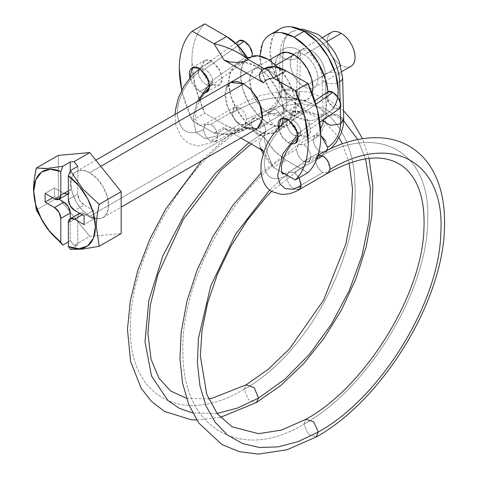 <?xml version="1.0" encoding="UTF-8"?>
<svg xmlns="http://www.w3.org/2000/svg" width="478" height="478" viewBox="0 0 478 478"><rect width="100%" height="100%" fill="white"/><g stroke="black" fill="none" stroke-linecap="round" stroke-linejoin="round"><path stroke-width="0.36" stroke-dasharray="2.39 1.79" d="M340.724 123.814L329.659 125.266L323.277 120.169L326.277 115.987L325.165 74.036A19.562 11.293 -120 0 0 317.243 55.514A19.562 11.293 -120 0 0 302.885 49.031A19.562 11.293 -120 0 0 297.513 58.071L296.408 98.743L285.199 99.836L278.961 94.035L281.954 89.882L279.033 94.859L285.844 99.998L296.408 98.743C295.344 108.536 290.696 116.256 282.468 121.914C282.145 116.524 279.732 112.264 275.244 109.133C279.732 112.264 282.145 116.524 282.468 121.914L280.347 126.335L275.244 125.828L258.61 135.429L263.719 135.943L265.84 131.516C265.511 126.126 263.103 121.866 258.61 118.735C263.103 121.866 265.511 126.126 265.84 131.516L248.913 142.659L265.84 131.516L264.346 135.471L258.61 135.429L275.244 125.828L280.974 125.869L282.468 121.914C290.696 116.256 295.344 108.536 296.408 98.743L297.513 58.071A10.223 6.083 -178.4 0 1 286.949 59.332A10.223 6.083 -178.4 0 1 280.144 54.187A10.223 6.083 -178.4 0 1 283.066 49.21A40.009 23.099 60 0 1 294.042 30.712A40.009 23.099 -120 0 0 283.066 49.21A10.223 6.083 1.6 0 0 280.072 53.315A10.223 6.083 1.6 0 0 286.268 59.164A10.223 6.083 1.6 0 0 297.513 58.071A19.562 11.293 60 0 1 302.885 49.031A19.562 11.293 60 0 1 317.243 55.514A19.562 11.293 60 0 1 325.165 74.036A10.223 5.718 -1.5 0 0 322.166 78.165A10.223 5.718 -1.5 0 0 328.505 83.309A10.223 5.718 -1.5 0 0 339.619 81.858A10.223 5.718 178.5 0 1 329.187 83.435A10.223 5.718 178.5 0 1 322.28 78.978A10.223 5.718 178.5 0 1 325.165 74.036L326.277 115.987L323.397 120.928M326.982 159.712L330.023 169.415M317.183 155.732L315.689 158.947C378.755 120.767 432.381 151.765 427.589 223.567C426.023 293.51 366.71 389.678 303.823 424.219L305.932 419.284L303.823 424.219C241.223 462.274 183.283 428.814 182.943 354.425C179.387 281.889 233.838 183.534 296.545 149.244L298.003 144.798L303.775 144.81C308.053 147.744 310.467 151.831 310.999 157.071C310.461 151.831 308.053 147.744 303.775 144.81L320.403 135.208L314.638 135.196L313.18 139.642C321.359 133.959 325.721 126.073 326.277 115.987C325.721 126.073 321.359 133.959 313.18 139.642L315.283 134.706L320.403 135.208L303.775 144.81L298.654 144.308L296.545 149.244C233.838 183.534 179.387 281.889 182.943 354.425C183.283 428.814 241.223 462.274 303.823 424.219L308.394 434.353L316.167 436.982L308.394 434.353L303.823 424.219C366.71 389.678 426.023 293.51 427.589 223.567C432.381 151.765 378.755 120.767 315.689 158.947L317.762 155.314L322.853 155.834M299.109 177.78L294.042 172.468L316.597 159.443L294.042 172.468C298.875 175.934 301.265 180.457 301.212 186.05M299.718 189.258L294.042 189.163L322.859 172.528L328.529 172.624M327.926 91.74L326.474 96.263L329.193 102.925L334.421 108.064L294.633 135.758C290.331 132.836 287.684 128.905 286.692 123.957C274.486 132.167 264.083 150.893 264.382 164.032C265.672 178.282 273.171 182.13 286.878 175.581L288.371 172.367L294.042 172.468L288.951 171.955L286.878 175.581C273.171 182.13 265.672 178.282 264.382 164.032C264.083 150.893 274.486 132.167 286.692 123.957C287.684 128.905 290.331 132.836 294.633 135.758L299.688 136.308L301.015 131.868L297.89 134.264L301.015 131.868L300.208 135.83L294.633 135.758L334.421 108.064A10.223 5.198 -124.8 0 0 339.983 108.148M315.862 104.198L293.068 120.068C297.37 122.989 300.017 126.927 301.015 131.868C300.017 126.927 297.37 122.989 293.068 120.068L315.862 104.198M199.738 68.647L198.352 72.596C185.655 81.278 175.958 101.641 177.559 116.172C180.361 131.964 189.019 136.457 203.538 129.657C204.363 134.611 206.753 138.405 210.702 141.046C206.753 138.405 204.363 134.611 203.538 129.657L204.889 124.388L210.702 124.352L239.52 107.717C243.469 110.358 245.859 114.152 246.684 119.106C245.859 114.152 243.469 110.358 239.52 107.717L233.7 107.753L232.35 113.023C233.18 117.976 235.564 121.771 239.52 124.411L245.334 124.376L246.684 119.106L244.646 124.907L239.52 124.411L210.702 141.046L215.835 141.542L217.872 135.74C217.042 130.787 214.658 126.993 210.702 124.352C214.658 126.993 217.048 130.787 217.872 135.74L205.229 138.722L196.04 132.406L193.022 118.705L197.115 101.7L193.022 118.705L196.04 132.406L205.229 138.722L217.872 135.74L216.522 141.01L210.702 141.046L239.52 124.411C235.57 121.771 233.18 117.976 232.35 113.023C294.627 75.13 353.35 109.074 354.885 183.785C359.611 256.656 306.518 355.118 244.103 389.217C181.401 427.218 126.951 395.772 130.5 323.63C130.835 253.34 188.774 157.005 251.386 122.649C251.709 128.038 254.117 132.298 258.61 135.429C254.117 132.298 251.709 128.038 251.386 122.649L252.88 118.693L258.61 118.735L275.244 109.133L269.508 109.092L268.015 113.047C268.343 118.436 270.751 122.697 275.244 125.828C270.751 122.697 268.343 118.436 268.015 113.047C276.248 107.395 280.891 99.669 281.954 89.882L293.163 88.783L299.401 94.584L296.408 98.743L299.324 93.766L292.518 88.627L281.954 89.882L283.066 49.21A10.223 6.083 -178.4 0 1 293.629 47.949A10.223 6.083 -178.4 0 1 300.441 53.094A10.223 6.083 -178.4 0 1 297.513 58.071A10.223 6.083 1.6 0 0 300.507 53.966A10.223 6.083 1.6 0 0 294.311 48.117A10.223 6.083 1.6 0 0 283.066 49.21L281.954 89.882C280.891 99.669 276.248 107.395 268.015 113.047L270.136 108.62L275.244 109.133L258.61 118.735L253.507 118.227L251.386 122.649C188.774 157.005 130.835 253.34 130.5 323.63C126.951 395.772 181.401 427.218 244.103 389.217L248.458 399.644L256.435 402.506L248.458 399.644L244.103 389.217C306.518 355.118 359.611 256.656 354.885 183.785C353.35 109.074 294.627 75.13 232.35 113.023L234.387 107.221L239.52 107.717L210.702 124.352L205.576 123.856L203.538 129.657C189.019 136.457 180.361 131.964 177.559 116.172C175.958 101.641 185.655 81.278 198.352 72.596C199.171 77.675 201.859 81.75 206.424 84.833L245.776 56.888A10.223 5.258 -125.4 0 0 251.404 56.924M217.048 413.446L192.628 412.938L217.048 413.446M340.3 107.747L340.133 101.456L340.3 107.747M320.403 135.208L320.768 135.429M325.62 140.783L325.894 141.291M325.912 141.327L327.633 147.469L325.524 152.404L320.403 151.902L326.169 151.914L327.215 150.259M310.999 157.071L309.541 161.516L303.775 161.504L320.403 151.902L303.775 161.504L308.89 162.006L310.999 157.071L289.961 171.5L269.735 189.933L289.961 171.5L310.999 157.071M212.931 81.379L212.053 84.869L206.424 84.833L211.551 85.329L212.931 81.379L209.412 84.23L212.931 81.379C212.118 76.301 209.43 72.22 204.859 69.143C209.43 72.226 212.118 76.301 212.931 81.379M199.236 69.107L204.859 69.143L238.002 45.601L204.859 69.143L199.816 68.587L235.558 43.199M246.684 119.106L274.073 107.168L300.304 103.415L323.947 108.07L343.73 120.868L323.947 108.07L300.304 103.415L274.073 107.168L246.684 119.106M357.741 139.504L365.521 158.869L357.741 139.504M251.9 56.207L250.615 57.557L245.776 56.888L240.41 51.654L237.727 44.89L239.299 40.558M327.275 92.302A10.223 5.198 -124.8 0 0 326.474 96.263A10.223 5.198 -124.8 0 0 334.421 108.064L339.428 108.643M244.103 389.217L246.224 384.79L244.103 389.217M238.57 41.168A10.223 5.258 -125.4 0 0 238.922 49.013A10.223 5.258 -125.4 0 0 245.776 56.888L206.424 84.833C201.859 81.75 199.171 77.675 198.352 72.596M296.545 149.244C297.083 154.484 299.491 158.571 303.775 161.504C299.491 158.571 297.083 154.484 296.545 149.244M313.18 139.642C313.711 144.876 316.119 148.963 320.403 151.902C316.119 148.963 313.711 144.876 313.18 139.642M343.604 118.873L336.697 114.415L326.277 115.987L337.301 114.529L343.718 119.584M342.612 77.729A10.223 5.718 -1.5 0 0 336.273 72.584A10.223 5.718 -1.5 0 0 325.165 74.036A10.223 5.718 178.5 0 1 335.592 72.459A10.223 5.718 178.5 0 1 342.499 76.916M288.013 119.518L286.692 123.957L287.493 120.002L293.068 120.068L288.031 119.512L314.829 100.852M327.95 173.042L322.859 172.528C318.025 169.063 315.635 164.54 315.689 158.947C315.635 164.534 318.025 169.063 322.859 172.528L294.042 189.163C289.214 185.697 286.824 181.168 286.878 175.581C286.824 181.174 289.208 185.697 294.042 189.163L299.138 189.676M262.004 70.314L256.333 66.364A39.118 22.585 60 0 1 281.118 98.432A39.118 22.585 60 0 1 278.339 130.363A39.118 22.585 60 0 1 256.333 130.249L268.278 123.354A39.118 22.585 -120 0 0 290.283 123.467A39.118 22.585 -120 0 0 293.062 91.537A39.118 22.585 -120 0 0 268.278 59.469M226.333 87.175L224.899 94.68L226.333 103.84L230.42 113.268L236.538 121.52L243.756 127.345L268.278 113.19L243.756 127.345L236.013 120.952L227.881 108.148L225.036 92.123L230.42 82.467L254.941 68.312L249.552 77.968L252.396 93.993L260.534 106.797L268.278 113.19L281.614 114.511L286.997 104.849L284.159 88.83L276.021 76.026L268.278 69.633L254.941 68.312L261.06 67.123L268.278 69.633L259.536 74.682L268.278 69.633L275.495 75.458L281.614 83.71L285.701 93.138L287.135 102.298L285.701 109.803L281.614 114.511L275.495 115.7L268.278 113.19L261.06 107.365L254.941 99.113L250.854 89.685L249.414 80.519L250.854 73.015L254.941 68.312M243.756 83.787L259.518 74.688L243.756 83.787M203.975 92.965L199.44 91.591L212.011 84.331L219.121 85.036L221.995 79.886L220.478 71.342L212.011 61.106C209.233 59.499 206.86 59.266 204.901 60.401C202.935 61.531 201.949 63.705 201.949 66.914L204.901 76.827L212.011 84.331C214.789 85.938 217.161 86.171 219.121 85.036C221.087 83.901 222.067 81.732 222.067 78.523L219.121 68.611L212.011 61.106L199.44 68.36L212.011 61.106L204.901 60.401L202.027 65.552L203.538 74.096L212.011 84.331L199.44 91.591L189.838 77.914M291.55 144.063L288.079 142.767L300.65 135.513L307.766 136.212L310.64 131.062L309.123 122.517L300.65 112.282C297.878 110.675 295.506 110.442 293.54 111.577C291.574 112.712 290.594 114.881 290.594 118.09L293.54 128.002L300.65 135.513C303.428 137.114 305.8 137.347 307.766 136.212C309.732 135.083 310.712 132.908 310.712 129.705L307.766 119.787L300.65 112.282L288.079 119.542L300.65 112.282L293.54 111.577L290.666 116.728L292.183 125.272L300.65 135.513L288.079 142.767L282.797 137.987L278.286 128.158M214.054 133.063C218.548 132.86 221.888 131.283 224.08 128.325C224.684 128.833 226.602 129.454 229.828 130.183L236.395 130.655C241.456 130.494 245.483 129.568 248.47 127.889C238.199 133.631 226.727 135.352 214.054 133.063L222.258 134.479L230.653 134.187C236.765 133.326 242.639 131.265 248.279 128.002L264.191 136.965C261.323 138.716 259.721 141.04 259.393 143.938L260.211 147.726L259.393 143.938C259.578 141.028 261.173 138.704 264.191 136.965C266.067 149.757 269.156 159.885 273.464 167.36L281.548 172.032L273.464 167.36L286.035 160.1L273.464 167.36C269.168 159.861 266.079 149.728 264.191 136.965A43.468 25.095 -120 0 0 286.035 160.1L307.88 172.713L286.035 160.1L274.199 150.528L264.191 136.965L248.47 127.889L238.462 129.897L226.626 125.804L204.781 113.19L195.197 86.542L191.893 61.106C191.893 53.052 192.993 45.846 195.197 39.483C197.402 33.119 200.599 27.927 204.781 23.9A91.131 52.616 -120 0 0 204.781 113.19L192.21 120.45L214.054 133.063L226.626 125.804A43.468 25.095 -120 0 0 248.357 127.955A43.468 25.095 -120 0 0 248.47 127.889C245.459 129.628 241.438 130.548 236.395 130.655L229.828 130.183L224.08 128.325L240.882 138.023L224.08 128.325C221.738 131.39 218.398 132.974 214.054 133.063L226.626 125.804L204.781 113.19L192.21 120.45A91.131 52.616 60 0 1 181.771 90.115L182.626 93.802L192.21 120.45L214.054 133.063C226.739 135.399 238.217 133.673 248.47 127.889L248.363 127.955M246.266 59.356A39.118 22.585 -120 0 0 243.493 91.286A39.118 22.585 -120 0 0 268.278 123.354L256.333 130.249A39.118 22.585 60 0 1 231.549 98.181A39.118 22.585 60 0 1 234.322 66.251A39.118 22.585 60 0 1 256.333 66.364L245.746 62.684L236.771 64.428L230.778 71.33L228.669 82.336L230.778 95.773L236.771 109.599L245.746 121.705L256.333 130.249L266.915 133.93L275.89 132.185L281.889 125.284L283.992 114.278L281.889 100.84L275.89 87.014L266.915 74.909L262.034 70.338M273.464 78.069C269.168 70.941 266.079 67.822 264.191 68.724L264.083 68.79M273.464 167.36L263.886 152.118L273.464 167.36L269.299 162.795L263.27 153.964M189.82 77.938L192.323 84.086L199.44 91.591L203.945 93.001M278.268 128.176L280.968 135.262L288.079 142.767L291.526 144.093M243.756 127.345L250.974 129.855L257.092 128.666L281.614 114.511M248.715 57.533L242.722 64.434L240.613 75.44L242.722 88.878L248.715 102.704L257.69 114.81L268.278 123.354L278.859 127.034L287.834 125.29L293.833 118.389L295.936 107.383L293.833 93.945L287.834 80.119L278.375 67.506M330.196 33.281A19.562 11.293 -120 0 0 328.81 49.246A19.562 11.293 -120 0 0 341.202 65.277L304.11 86.691A19.562 11.293 60 0 1 291.717 70.66A19.562 11.293 60 0 1 293.104 54.695A19.562 11.293 60 0 1 304.11 54.749C307.928 56.96 311.19 60.395 313.891 65.074C316.591 69.752 317.942 74.299 317.942 78.709C317.942 83.118 316.591 86.1 313.891 87.659C311.19 89.219 307.928 88.896 304.11 86.691C300.292 84.487 297.029 81.045 294.329 76.366C291.628 71.694 290.277 67.147 290.277 62.738C290.277 58.328 291.628 55.34 294.329 53.781C297.029 52.222 300.292 52.544 304.11 54.749L326.785 41.664L304.11 54.749A19.562 11.293 60 0 1 316.502 70.786A19.562 11.293 60 0 1 315.116 86.751A19.562 11.293 60 0 1 304.11 86.691L341.202 65.277A19.562 11.293 -120 0 0 352.208 65.337M321.186 116.052A48.23 27.849 60 0 1 294.054 115.909L304.11 110.101A48.23 27.849 -120 0 0 331.248 110.245M96.95 218.781L89.733 216.271L82.515 210.445L76.396 202.188L72.309 192.765L70.875 183.6L72.309 176.095L76.396 171.393L82.515 170.204L89.733 172.713A26.672 15.398 60 0 1 106.636 194.576A26.672 15.398 60 0 1 104.742 216.343A26.672 15.398 60 0 1 89.733 216.271L97.763 211.635L89.733 216.271A26.672 15.398 60 0 1 72.835 194.403A26.672 15.398 60 0 1 74.729 172.636A26.672 15.398 60 0 1 89.733 172.713L100.786 166.332L89.733 172.713L96.95 178.539L103.069 186.79L107.162 196.219L108.596 205.379L107.162 212.883L103.069 217.592L96.825 218.763M279.044 54.677A26.672 15.398 -120 0 0 277.15 76.444A26.672 15.398 -120 0 0 294.054 98.307L97.793 211.617L294.054 98.307A26.672 15.398 -120 0 0 309.057 98.384M275.985 65.181L259.536 74.682L275.985 65.181M327.95 91.722L328.159 96.221L325.56 109.791C323.827 113.615 321.365 116.453 318.169 118.299C314.972 120.145 311.28 120.862 307.103 120.45L294.054 115.909L280.998 105.375L269.939 90.456L262.541 73.409L259.954 56.141M280.717 53.428L276.625 58.137L275.191 65.641L276.625 74.801L280.717 84.23L286.836 92.481L294.054 98.307L301.271 100.816L307.39 99.627L311.477 94.925L312.11 93.246M276.971 31.201A48.23 27.849 -120 0 0 273.553 70.565A48.23 27.849 -120 0 0 304.11 110.101L294.054 115.909A48.23 27.849 60 0 1 263.492 76.372A48.23 27.849 60 0 1 266.915 37.009M279.994 28.955C276.798 30.801 274.33 33.633 272.603 37.457L270.004 51.032L272.603 67.601L279.994 84.648L291.06 99.573L304.11 110.101L317.159 114.642C321.341 115.055 325.028 114.338 328.225 112.491C331.427 110.645 333.889 107.813 335.622 103.983L337.701 96.962M331.421 32.367C328.721 33.926 327.37 36.914 327.37 41.323C327.37 45.733 328.721 50.274 331.421 54.952C334.122 59.631 337.384 63.072 341.202 65.277C345.02 67.482 348.283 67.804 350.983 66.245M89.733 236.401L96.92 235.762L89.733 236.401L74.018 245.477L77.789 245.136L70.391 249.408L77.789 245.136L74.018 245.477L89.733 236.401L70.206 212.107L89.733 236.401M96.962 235.756L121.167 233.593L96.962 235.756M58.304 155.386L58.304 197.3L70.2 212.101L58.304 197.3L36.328 209.985L58.304 197.3L58.304 155.386M68.36 241.874L70.248 240.787L74.018 245.477L70.248 240.787L70.248 218.703L70.248 240.787L68.36 241.874M34.786 176.179L33.52 190.644M43.408 168.573L36.328 168.077M63.956 193.405L54.528 198.848L63.956 193.405L54.528 187.956L54.528 196.667L59.021 199.26L54.528 196.667L54.528 187.956L63.956 193.405A8.891 5.133 -120 0 0 68.402 193.841L70.248 189.772L70.248 170.999L70.248 189.772L68.36 190.859L70.248 189.772A8.891 5.133 -120 0 1 68.402 193.841L68.402 193.841M77.789 166.344L77.789 182.65L77.789 166.344M77.789 182.68L77.789 194.128L79.629 200.324L84.074 205.014L93.509 210.463L93.509 219.175L84.074 213.726L79.629 213.29L77.789 217.359L77.789 245.136L77.789 217.359L68.36 222.802L77.789 217.359A8.891 5.133 -120 0 1 79.629 213.29A8.891 5.133 -120 0 1 84.074 213.726L93.509 219.175L84.074 224.618L93.509 219.175L93.509 210.463L84.074 215.907L93.509 210.463L84.074 205.014L74.646 210.463L84.074 205.014A8.891 5.133 -120 0 1 77.789 194.128L77.789 182.68M68.36 199.571L77.789 194.128L68.36 199.571M82.192 214.819L84.074 213.726L82.192 214.819M54.528 187.956L45.099 193.405L54.528 187.956M54.528 196.667L52.646 197.755L54.528 196.667M323.277 120.169L322.172 78.219C322.058 73.827 320.541 68.922 317.619 63.49L311.614 55.388C305.149 50.339 301.785 48.421 301.528 49.622L301.588 49.593C301.086 50.035 300.728 51.475 300.513 53.918L299.401 94.59C298.129 108.153 291.777 118.735 280.347 126.335L263.725 135.937M299.933 29.224L291.335 31.901C284.069 36.573 280.317 43.725 280.072 53.363L278.961 94.035C279.409 94.178 277.401 100.816 276.17 102.184L270.136 108.62L253.501 118.227M318.115 155.117L288.933 171.961M299.688 136.308L298.129 137.473M284.565 173.771L288.951 171.955M319.83 122.284L299.694 136.308M253.507 118.227L227.05 136.684L201.83 160.572M196.727 420.043L220.364 417.366M320.541 129.06L317.84 132.621L315.283 134.706M271.659 191.284L308.89 162.006L325.518 152.41M261.012 173.072L298.654 144.308L315.295 134.7M211.563 85.323L250.914 57.372M205.576 123.856L199.583 125.684L198.346 125.356L197.354 124.429L195.58 119.142L195.669 113.023L196.834 107.359L199.529 100.302M209.436 87.002L211.551 85.329M215.817 141.554L244.628 124.919M369.058 158.409L362.491 138.65M343.485 110.777L329.444 100.099L308.919 92.105L286.173 90.384L260.408 95.463L234.387 107.221L205.594 123.844M349.155 163.112L342.368 143.824M339.075 137.807L323.283 120.438M322.889 120.157L307.085 112.712L290.134 110.669L268.188 114.427L244.646 124.907M215.835 141.542L198.006 146.047L188.983 143.531L181.879 137.76L175.952 125.451L175.044 114.439M325.524 152.404L330.716 148.586M263.719 135.943L251.189 143.974M186.492 398.282L208.557 398.873M275.89 132.185L287.834 125.29M192.323 67.661L204.901 60.401M280.968 118.837L293.54 111.577M295.189 143.472L307.766 136.212M206.55 92.296L219.121 85.036M236.771 64.428L247.604 58.173M259.93 147.128L261.054 149.668M313.891 87.659L341.979 71.443M318.169 118.299L328.225 112.491M103.069 217.592L121.167 207.141M257.092 128.666L307.39 99.627M76.396 171.393L95.839 160.172M246.636 73.11L269.251 60.049M294.329 53.781L322.423 37.565"/><path stroke-width="0.72" d="M342.499 76.916A10.223 5.718 178.5 0 1 339.619 81.858L340.133 101.456L339.619 81.858A40.009 23.099 -120 0 0 305.962 31.375M328.529 172.624L330.023 169.415C330.077 163.823 327.687 159.299 322.859 155.834L326.982 159.712M330.023 169.415C392.462 131.617 445.55 162.305 440.806 233.389C439.258 302.64 380.536 397.851 318.276 432.046L316.167 436.982L318.276 432.046L297.955 441.666L278.136 446.876L259.417 447.486L242.358 443.5L227.474 435.028L215.22 422.319L205.952 405.78L199.965 385.877L197.42 363.232L198.418 338.514L210.756 285.898L235.517 234.316L269.735 189.933L235.517 234.316L210.756 285.898L198.418 338.514L197.42 363.232L199.965 385.877L205.952 405.78L215.22 422.319L227.474 435.028L242.358 443.5L259.417 447.486L278.136 446.876L297.955 441.666L318.276 432.046L313.705 421.907L305.932 419.284L313.705 421.907L318.276 432.046C380.536 397.851 439.258 302.64 440.806 233.389C445.55 162.305 392.462 131.617 330.023 169.415L327.95 173.042C356.761 157.28 379.896 153.916 397.343 162.956C404.484 166.643 410.315 172.433 414.856 180.331C421.907 192.64 424.912 209.25 423.872 230.169C421.65 295.667 364.612 387.311 305.932 419.284L281.207 430.17L258.461 433.671L232.141 426.842L217.382 413.882L206.729 394.278L200.348 356.062L202.009 330.346L207.595 303.136L217.424 274.282L230.946 246.116L247.413 220.101L266.294 196.888L271.659 191.284M322.859 155.834L316.597 159.443L322.859 155.834L318.181 155.111M288.013 119.524L288.013 119.518C281.99 123.796 276.672 129.299 272.066 136.027C266.712 143.376 263.067 152.518 261.131 163.44L260.91 172.056C262.506 182.255 266.354 188.822 272.466 191.75L280.837 194.283C287.075 194.725 293.175 193.19 299.138 189.676L301.212 186.05L292.47 189.294L285.031 188.511L279.887 183.713L277.658 175.611L282.815 153.868L297.89 134.264L282.815 153.868L277.658 175.611L279.887 183.713L285.031 188.511L292.47 189.294L301.212 186.05L299.718 189.258M301.212 186.05L299.109 177.78M339.983 108.148A10.223 5.198 -124.8 0 0 339.649 100.308A10.223 5.198 -124.8 0 0 332.855 92.368L315.862 104.198L332.855 92.368L327.926 91.74M220.364 417.366L256.435 402.506L258.556 398.084L237.393 408.122L217.048 413.446L237.393 408.122L258.556 398.084L256.435 402.506L280.544 385.692L303.309 364.057L323.839 338.508L341.531 309.923L355.895 278.907L366.142 247.018L371.818 215.763L372.846 185.912L369.058 158.409M192.628 412.938L179.328 408.32L167.886 400.48L151.514 375.971L144.983 341.579L148.861 300.369L162.807 256.005L185.572 212.417L215.154 173.478L248.913 142.659L215.154 173.478L185.572 212.417L162.807 256.005L148.861 300.369L144.983 341.579L151.514 375.971L167.886 400.48L179.328 408.32L192.628 412.938M323.397 120.928L330.304 125.385L340.724 123.814L340.3 107.747L340.724 123.814C340.175 133.9 335.807 141.781 327.633 147.469C335.807 141.781 340.175 133.9 340.724 123.814L343.604 118.873M320.768 135.429L325.62 140.783M327.215 150.259L327.633 147.469L321.12 135.662M251.864 56.225A10.223 5.258 -125.4 0 0 252.282 53.428A10.223 5.258 -125.4 0 0 244.21 41.192L238.002 45.601L244.21 41.192L249.671 46.557L252.282 53.428L251.9 56.207M209.412 84.23L197.115 101.7L209.412 84.23M343.73 120.868L357.741 139.504L343.73 120.868M365.521 158.869L370.33 188.165L369.1 221.075L361.912 255.903L349.113 290.875L331.379 324.186L309.601 354.144L284.906 379.197L258.556 398.084L284.906 379.197L309.601 354.144L331.379 324.186L349.113 290.875L361.912 255.903L369.1 221.075L370.33 188.165L365.521 158.869M239.299 40.558L244.21 41.192A10.223 5.258 -125.4 0 0 238.57 41.168M339.428 108.643L340.826 104.419L338.167 97.637L332.855 92.368A10.223 5.198 -124.8 0 0 327.275 92.302M208.557 398.873L212.154 398.246L246.224 384.79L254.2 387.658L258.556 398.084L254.2 387.658L246.224 384.79L268.511 369.118L289.847 348.474L323.54 300.226L345.719 244.372L351.228 215.865L352.507 188.947L349.155 163.112M199.726 68.653L191.881 75.602L183.946 86.201L178.288 98.271L175.456 109.97L175.044 114.439M198.352 72.596L199.236 69.107M343.718 119.584L340.724 123.814M302.371 30.389A40.009 23.099 60 0 1 339.619 81.858A10.223 5.718 -1.5 0 0 342.612 77.729M258.216 65.277L259.237 64.691M121.167 207.141L257.092 128.666L261.185 123.957L262.619 116.453L261.185 107.293L257.092 97.865L250.974 89.613L243.756 83.787L236.538 81.278L230.42 82.467L243.756 83.787L251.5 90.181L259.638 102.985L262.482 119.01L257.092 128.666L243.756 127.345M189.838 77.914L192.323 67.661L199.44 68.36L207.906 78.601L209.424 87.145L206.55 92.296L203.975 92.965M278.286 128.158L280.968 118.837L288.079 119.542L296.551 129.777L298.063 138.321L295.189 143.472L291.55 144.063M264.286 68.671L274.199 66.717L286.035 70.81L307.88 83.423L295.308 90.683L273.464 78.069C268.971 78.273 265.631 79.85 263.438 82.808L224.08 60.085L214.054 43.773L224.08 60.085C224.684 60.652 226.602 61.274 229.834 61.949L236.395 62.421C241.456 62.206 245.483 61.286 248.47 59.654C238.217 51.696 226.739 46.408 214.054 43.773L192.21 31.16C188.027 35.187 184.831 40.379 182.626 46.742C180.421 53.106 179.322 60.312 179.322 68.366L181.771 90.115A91.131 52.616 60 0 1 192.21 31.16L204.781 23.9L226.626 36.513L238.462 46.085L248.47 59.654L264.191 68.724C261.179 70.463 259.578 72.787 259.393 75.697L260.211 79.491L263.438 82.808L224.08 60.085L229.834 61.949L236.395 62.421C241.432 62.313 245.459 61.393 248.47 59.654A43.468 25.095 -120 0 0 226.626 36.513L214.054 43.773L192.21 31.16L204.781 23.9L226.626 36.513L214.054 43.773C226.727 46.432 238.199 51.726 248.47 59.654L264.191 68.724L263.874 68.916L264.191 68.724C261.323 70.427 259.721 72.752 259.393 75.697L260.211 79.491L263.438 82.808C265.774 79.742 269.12 78.159 273.464 78.069L286.035 70.81L307.88 83.423L317.464 110.071L320.768 135.513C320.768 143.561 319.668 150.767 317.464 157.131C315.259 163.494 312.062 168.686 307.88 172.713A91.131 52.616 -120 0 0 307.88 83.423L295.308 90.683L273.464 78.069L286.035 70.81A43.468 25.095 -120 0 0 264.304 68.659L264.22 68.707M295.308 90.683A91.131 52.616 60 0 1 295.308 179.973L307.88 172.713L295.308 179.973L281.548 172.032L295.308 179.973C299.491 175.946 302.688 170.754 304.892 164.39C307.097 158.027 308.196 150.821 308.196 142.767L304.892 117.331L295.308 90.683M240.882 138.023L263.438 151.048L260.211 147.726L263.438 151.048L240.882 138.023M263.886 152.118L263.438 151.048L263.886 152.112M203.945 93.001L206.55 92.296C208.516 91.161 209.495 88.992 209.495 85.783L206.55 75.871L199.44 68.36C196.661 66.759 194.289 66.526 192.323 67.661C190.364 68.79 189.378 70.965 189.378 74.168L189.82 77.938M291.526 144.093L295.189 143.472C297.155 142.342 298.141 140.168 298.141 136.965L295.189 127.046L288.079 119.542C285.3 117.935 282.928 117.702 280.968 118.837C279.003 119.972 278.023 122.141 278.023 125.35L278.268 128.176M230.42 82.467L226.333 87.175M278.375 67.506L268.278 59.469A39.118 22.585 -120 0 0 253.364 55.896M268.278 59.469L257.69 55.789L248.715 57.533L247.604 58.173M273.464 78.069C269.156 70.893 266.067 67.78 264.191 68.724M352.208 65.337A19.562 11.293 -120 0 0 353.595 49.371A19.562 11.293 -120 0 0 341.202 33.335L326.785 41.664L341.202 33.335A19.562 11.293 -120 0 0 330.196 33.281M333.596 107.532A48.23 27.849 -120 0 0 333.668 68.145A48.23 27.849 -120 0 0 304.11 31.339L294.054 37.147A48.23 27.849 60 0 1 327.932 91.579M269.251 60.049L280.717 53.428L286.836 52.245L294.054 54.749L301.271 60.575L307.39 68.832L311.477 78.255L312.911 87.42L312.11 93.246A26.672 15.398 -120 0 0 294.054 54.749L275.985 65.181L294.054 54.749A26.672 15.398 -120 0 0 279.044 54.677M243.756 83.787L100.786 166.332L243.756 83.787M36.328 168.077C34.476 176.43 33.538 183.952 33.52 190.644L36.328 209.985L47.352 228.729L62.851 245.053L60.814 242.137A43.564 25.155 60 0 1 33.783 191.224A43.564 25.155 60 0 1 60.814 171.53L62.851 166.26L70.248 161.988L70.248 170.999L70.248 161.988L74.018 161.654L70.248 161.988L62.851 166.26L47.304 168.441L36.328 168.077L58.304 155.386L89.733 152.578L74.018 161.654L77.789 166.344L70.391 170.616L68.36 175.886L68.36 199.571A8.891 5.133 60 0 0 74.646 210.463L84.074 215.907L84.074 224.618L74.646 219.175A8.891 5.133 60 0 0 70.2 218.733A8.891 5.133 60 0 0 68.36 222.802L68.36 246.487L78.942 248.769L87.665 245.895L93.395 238.241L95.391 226.793L93.395 213.045L87.665 198.77L78.942 185.823L68.36 175.886L68.36 199.571L70.2 205.767L74.646 210.463L84.074 215.907L84.074 224.618L74.646 219.175L70.2 218.733L68.36 222.802L68.36 246.487L70.391 249.408L82.694 249.104L99.191 246.284L121.167 233.593L99.191 246.284L96.383 226.942C96.383 220.46 97.321 212.937 99.191 204.369L121.167 191.684L89.733 152.578L121.167 191.684L121.167 233.593L121.167 191.684L99.191 204.369L82.646 188.816L70.391 170.616L68.36 175.886A43.564 25.155 60 0 1 95.391 226.793A43.564 25.155 60 0 1 68.36 246.487L70.391 249.408L82.694 249.104L99.191 246.284L96.383 226.942C96.365 220.227 97.303 212.704 99.191 204.369L82.646 188.816L70.391 170.616L77.789 166.344L74.018 161.654L89.733 152.578L58.304 155.386L36.328 168.077L34.786 176.179M259.954 56.141L262.541 43.265C264.274 39.441 266.736 36.603 269.939 34.757C273.135 32.91 276.822 32.199 280.998 32.612L294.054 37.147L307.103 47.681L318.169 62.606L325.56 79.653L327.95 91.722M266.915 37.009A48.23 27.849 60 0 1 294.054 37.147L304.11 31.339A48.23 27.849 -120 0 0 276.971 31.201M337.701 96.962L338.215 90.414L335.622 73.845L328.225 56.798L317.159 41.873L304.11 31.339L291.06 26.804C286.878 26.392 283.191 27.109 279.994 28.955L269.939 34.757M341.979 71.443L350.983 66.245C353.684 64.685 355.035 61.704 355.035 57.294C355.035 52.885 353.684 48.338 350.983 43.659C348.283 38.981 345.02 35.545 341.202 33.335C337.384 31.13 334.122 30.807 331.421 32.367L322.423 37.565M33.52 190.644L36.328 209.985L47.352 228.729L62.851 245.053L68.36 241.874L62.851 245.053L60.814 242.137L60.814 218.446L58.973 212.25L54.528 207.56L45.099 202.11L45.099 193.405L54.528 198.848L58.973 199.284L60.814 195.215L60.814 171.53L50.232 169.248L41.508 172.122L35.778 179.782L33.783 191.224L35.778 204.972L41.508 219.247L50.232 232.194L60.814 242.137L60.814 218.446L70.248 213.003L68.402 206.807L63.956 202.11L59.021 199.26L63.956 202.11L54.528 207.56L45.099 202.11L45.099 193.405L54.528 198.848A8.891 5.133 60 0 0 58.973 199.284L68.402 193.841M58.973 199.284A8.891 5.133 60 0 0 60.814 195.215L68.36 190.859L60.814 195.215L60.814 171.53L62.851 166.26L47.304 168.441L43.408 168.573M70.248 218.703L70.248 213.003L70.248 218.703M63.956 193.405L68.36 193.865M74.646 219.175L82.192 214.819L74.646 219.175M52.646 197.755L45.099 202.11L52.646 197.755M54.528 207.56A8.891 5.133 60 0 1 60.814 218.446L70.248 213.003A8.891 5.133 -120 0 0 63.956 202.11L54.528 207.56M261.012 173.072L232.971 205.205L212.883 236.532L197.008 270.267L186.856 301.594L181.138 332.503L179.949 358.709L182.53 383.021L188.75 404.46L198.621 422.863L221.911 444.546L239.215 451.632L258.311 454.1L286.955 449.786L316.167 436.982C382.585 400.217 443.441 300.758 444.48 227.14C445.287 204.351 441.104 184.992 431.933 169.057C426.239 159.449 418.848 151.92 409.748 146.471C402.243 142.062 393.98 139.301 384.963 138.184C363.812 135.913 341.411 141.619 317.762 155.314M299.156 189.67L327.968 173.036M298.129 137.473L291 144.744L286.483 151.544L283.783 157.238L281.411 166.039L281.661 172.444L282.408 173.89L284.565 173.771M339.476 108.608L319.83 122.284M201.83 160.572L165.77 208.904L149.739 239.394L137.712 270.656L130.315 300.722L127.471 329.348L130.572 361.47L141.207 388.327L151.544 401.49L164.468 411.385L190.889 419.678L196.727 420.043M320.541 129.06L322.859 123.491L323.271 119.888M199.529 100.302L200.497 98.414L209.436 87.002M362.491 138.65L351.629 119.984L343.485 110.777M342.368 143.824L339.075 137.807M323.283 120.438L322.889 120.157M235.558 43.199L239.072 40.702M330.716 148.586L336.213 142.402L340.916 133.876L343.27 125.684L343.724 119.637M343.724 119.631L342.612 77.675L339.29 61.692L334.929 52.562L326.217 41.072L318.181 34.434L303.231 29.17L299.933 29.224M251.189 143.974L220.699 170.353L183.295 219.426L157.931 274.533L150.289 305.179L147.899 333.536L151.084 359.307L158.893 378.092L170.568 390.968L186.492 398.282M327.794 91.824L314.829 100.852M261.054 149.668L263.27 153.964M95.839 160.172L246.636 73.11M70.2 218.733L79.629 213.29"/></g></svg>
